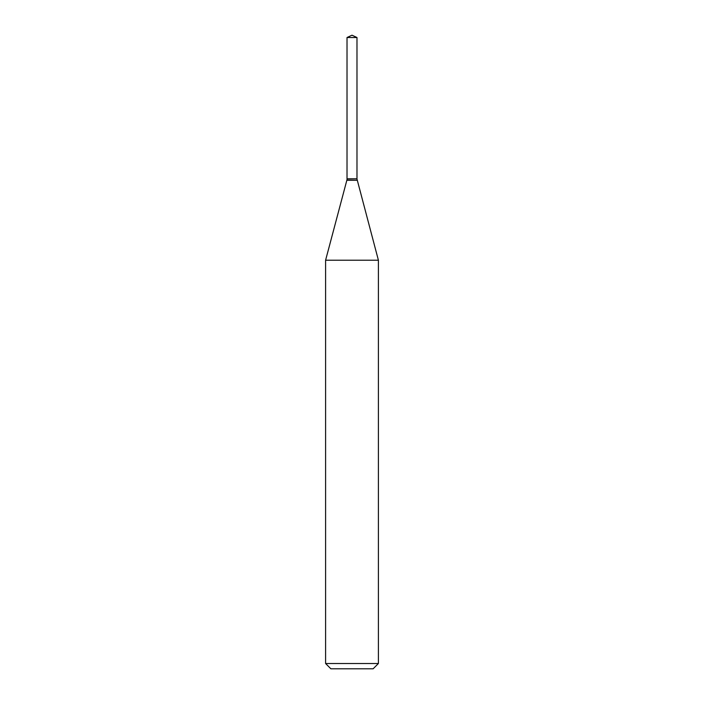 <?xml version="1.0" encoding="UTF-8"?>
<svg xmlns="http://www.w3.org/2000/svg" width="704" height="704" viewBox="0 0 704 704"><rect width="100%" height="100%" fill="white"/><g stroke="black" fill="none" stroke-linecap="round" stroke-linejoin="round"><path stroke-width="0.53" stroke-dasharray="3.52 2.64" d="M347.019 37.523L356.981 37.523M347.019 178.816L356.981 178.816M356.77 178.816L347.23 178.816L356.77 178.816M347.019 179.027L356.981 179.027M347.019 180.294L356.981 180.294M325.6 260.216L378.4 260.216M325.6 663.52L378.4 663.52M330.88 668.8L373.12 668.8"/><path stroke-width="1.06" d="M356.981 37.523L347.019 37.523L347.019 178.816L356.981 178.816L356.981 37.523L352 35.2L347.019 37.523M347.23 178.816L325.6 260.216L325.6 663.52L378.4 663.52L373.12 668.8L330.88 668.8L325.6 663.52M356.77 178.816L347.019 179.027M356.981 179.027L378.4 260.216L325.6 260.216M378.4 260.216L378.4 663.52M356.981 180.294L347.019 180.294"/></g></svg>
